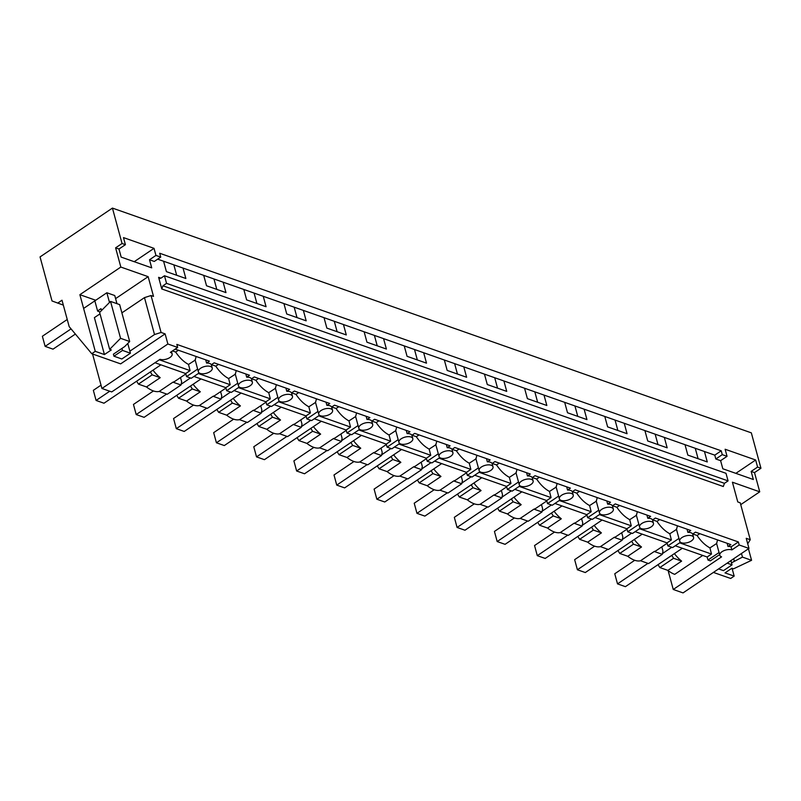 <?xml version="1.0" encoding="UTF-8"?>
<svg xmlns="http://www.w3.org/2000/svg" width="801" height="801" viewBox="0 0 801 801"><rect width="100%" height="100%" fill="white"/><g stroke="black" fill="none" stroke-linecap="round" stroke-linejoin="round"><path stroke-width="1.2" d="M731.884 549.907L739.183 544.98L738.362 541.947L731.063 546.873L731.884 549.907A7.189 3.484 164.8 0 0 728.83 549.536A7.189 3.484 164.8 0 0 719.799 555.263A7.189 3.484 164.8 0 0 719.909 555.554A7.189 3.484 164.8 0 0 721.581 556.855L673.251 589.466L668.104 570.562M673.251 589.466L683.033 592.91L748.975 548.425L746.232 538.312L750.267 539.724L740.234 502.808L737.771 501.937L732.414 482.212L759.728 491.824L754.512 472.6L751.148 471.419L753.34 479.509L722.812 468.765L720.61 460.675L715.824 458.993L722.262 454.648L721.22 450.803L159.689 253.256L160.731 257.101L155.945 255.419L149.507 259.764L154.293 261.446L160.731 257.101M715.824 458.993L714.782 455.148L721.22 450.803M719.618 554.592L710.327 560.86L707.964 560.029L719.058 552.54M702.737 555.443L674.722 574.347A23.97 12.055 -124 0 1 667.884 570.382L681.621 561.121A23.97 12.055 -124 0 1 674.402 553.601M149.507 259.764L151.709 267.854L121.171 257.111L118.969 249.021L115.604 247.839L120.831 267.053L148.145 276.665L153.512 296.39L151.049 295.529L161.081 332.455L165.116 333.877L167.87 343.989L101.927 388.475L111.719 391.919L160.06 359.309A7.189 3.484 164.8 0 0 163.114 359.679A7.189 3.484 164.8 0 0 172.145 353.952A7.189 3.484 164.8 0 0 172.035 353.662A7.189 3.484 164.8 0 0 170.363 352.36L177.662 347.434L176.831 344.4L738.362 541.947M101.927 388.475L92.556 353.992M754.512 472.6L760.95 468.255L751.328 432.85L112.43 208.09L40.05 256.921L52.015 300.966L63.329 305.111M748.975 548.425L739.183 544.98M714.782 455.148L704.449 451.514L707.273 461.937L687.829 455.098L685.005 444.675L664.339 437.406L667.163 447.819L647.729 440.981L644.895 430.568L624.229 423.288L627.063 433.711L607.619 426.873L604.785 416.45L584.119 409.181L586.953 419.604L567.508 412.765L564.675 402.342L544.009 395.073L546.843 405.496L527.398 398.648L524.565 388.235L503.899 380.966L506.733 391.379L487.288 384.54L484.455 374.127L463.789 366.848L466.623 377.271L447.178 370.432L444.345 360.009L423.679 352.74L426.512 363.163L407.068 356.325L404.235 345.902L383.569 338.633L386.402 349.046L366.958 342.207L364.135 331.794L343.459 324.525L346.292 334.938L326.848 328.1L324.025 317.677L303.359 310.408L306.182 320.831L286.748 313.992L283.914 303.569L263.249 296.3L266.072 306.723L246.638 299.884L243.804 289.461L223.139 282.192L225.972 292.605L206.528 285.767L203.694 275.354L183.029 268.075L185.862 278.498L166.418 271.659L163.584 261.236L157.687 259.164M167.87 343.989L177.662 347.434M728.069 480.89L724.464 483.323L723.303 486.507L161.772 288.961L158.608 277.326L159.529 278.428L160.881 278.197L164.485 275.764L726.006 473.311L728.069 480.89L166.548 283.354L164.485 275.764M713.421 572.415L730.652 578.472L734.167 576.109L725.015 572.885L731.884 568.249L733.516 568.82L751.568 560.31L742.457 557.106L741.476 553.491M731.503 562.833L742.457 557.106M747.713 543.789L750.267 539.724M759.728 491.824L740.735 504.64M732.054 568.309L734.167 576.109M760.95 468.255L757.586 467.073L751.148 471.419M757.586 467.073L755.663 459.994L735.849 473.361M755.663 459.994L725.125 449.251L727.048 456.33L720.61 460.675M727.048 456.33L722.262 454.648M751.568 560.31L748.434 548.785M734.257 560.97L733.656 558.758M112.43 208.09L122.052 243.494L125.417 244.675L123.484 237.597L154.022 248.34L155.945 255.419M695.268 448.29L698.102 458.703M704.449 451.514L685.005 444.675M183.029 268.075L163.584 261.236M223.139 282.192L203.694 275.354M263.249 296.3L243.804 289.461M303.359 310.408L283.914 303.569M343.459 324.525L324.025 317.677M383.569 338.633L364.135 331.794M423.679 352.74L404.235 345.902M463.789 366.848L444.345 360.009M503.899 380.966L484.455 374.127M544.009 395.073L524.565 388.235M584.119 409.181L564.675 402.342M624.229 423.288L604.785 416.45M664.339 437.406L644.895 430.568M655.158 434.172L657.991 444.595M699.834 533.686L697.07 535.479C700.915 541.196 705.21 545.331 709.936 547.894L711.498 554.052L707.133 556.995L707.964 560.029M707.133 556.995L675.263 545.781M680.49 542.247L672.59 547.584L667.854 545.912L667.023 542.878L635.153 531.664M640.389 528.139L632.48 533.476L627.744 531.804L626.913 528.77L595.043 517.556M600.279 514.032L592.37 519.358L587.634 517.696L586.813 514.663L554.933 503.449M560.169 499.914L552.259 505.251L547.524 503.589L546.703 500.545L514.823 489.341M520.059 485.806L512.149 491.143L507.413 489.471L506.592 486.437L474.713 475.223M479.949 471.699L472.039 477.026L467.303 475.363L466.482 472.33L434.603 461.116M439.839 457.581L431.929 462.918L427.193 461.256L426.372 458.222L394.503 447.008M399.729 443.474L391.829 448.81L387.083 447.138L386.262 444.104L354.392 432.89M359.619 429.366L351.719 434.703L346.973 433.031L346.152 429.997L314.282 418.783M319.509 415.258L311.609 420.585L306.873 418.923L306.042 415.889L274.172 404.675M279.399 401.141L271.499 406.477L266.763 404.815L265.932 401.782L234.062 390.568M239.299 387.033L231.389 392.37L226.653 390.698L225.822 387.664L193.952 376.45M199.189 372.926L191.279 378.262L186.543 376.59L185.722 373.556L154.973 362.743M658.032 564.645L659.854 567.559L667.884 570.382M661.806 546.863L662.968 551.138L662.287 554.312L648.55 563.584L640.52 560.76A23.97 12.055 -124 0 1 634.612 560.239A23.97 12.055 -124 0 1 627.774 556.274L619.744 553.451L617.931 550.537M621.696 532.755L622.858 537.03L622.187 540.204L608.45 549.476L600.41 546.642A23.97 12.055 -124 0 1 594.512 546.122A23.97 12.055 -124 0 1 587.674 542.167L579.634 539.333L577.821 536.42M581.586 518.637L582.748 522.913L582.077 526.097L568.34 535.358L560.299 532.535A23.97 12.055 -124 0 1 554.402 532.014A23.97 12.055 -124 0 1 547.564 528.049L539.524 525.226L537.711 522.312M541.476 504.53L542.637 508.805L541.967 511.979L528.229 521.251L520.189 518.427A23.97 12.055 -124 0 1 514.292 517.907A23.97 12.055 -124 0 1 507.454 513.942L499.413 511.118L497.601 508.204M501.366 490.422L502.527 494.698L501.857 497.872L488.119 507.143L480.079 504.32A23.97 12.055 -124 0 1 474.182 503.799A23.97 12.055 -124 0 1 467.343 499.834L459.303 497.01L457.491 494.097M461.256 476.315L462.417 480.59L461.746 483.764L448.009 493.036L439.979 490.202A23.97 12.055 -124 0 1 434.072 489.681A23.97 12.055 -124 0 1 427.233 485.726L419.203 482.893L417.381 479.979M421.156 462.197L422.317 466.472L421.636 469.656L407.899 478.918L399.869 476.094A23.97 12.055 -124 0 1 393.962 475.574A23.97 12.055 -124 0 1 387.123 471.609L379.093 468.785L377.271 465.872M381.046 448.089L382.207 452.365L381.526 455.539L367.789 464.81L359.759 461.987A23.97 12.055 -124 0 1 353.852 461.466A23.97 12.055 -124 0 1 347.013 457.501L338.983 454.678L337.161 451.764M340.936 433.982L342.097 438.257L341.416 441.431L327.679 450.703L319.649 447.869A23.97 12.055 -124 0 1 313.742 447.348A23.97 12.055 -124 0 1 306.903 443.394L298.873 440.57L297.051 437.646M300.826 419.864L301.987 424.14L301.306 427.323L287.569 436.595L279.539 433.762A23.97 12.055 -124 0 1 273.632 433.241A23.97 12.055 -124 0 1 266.793 429.286L258.763 426.452L256.941 423.539M260.715 405.757L261.877 410.032L261.196 413.216L247.459 422.477L239.429 419.654A23.97 12.055 -124 0 1 233.522 419.133A23.97 12.055 -124 0 1 226.683 415.168L218.653 412.345L216.841 409.431M220.605 391.649L221.767 395.924L221.096 399.098L207.359 408.37L199.319 405.546A23.97 12.055 -124 0 1 193.421 405.026A23.97 12.055 -124 0 1 186.583 401.061L178.543 398.237L176.731 395.324M180.495 377.541L181.657 381.817L180.986 384.991L167.249 394.262L159.209 391.429A23.97 12.055 -124 0 1 153.311 390.908A23.97 12.055 -124 0 1 146.473 386.953L138.433 384.12L136.621 381.206M161.772 288.961L162.943 285.787L166.548 283.354M731.063 546.873A7.189 3.484 164.8 0 0 727.999 546.502L730.842 544.59L695.468 532.144L692.635 534.057A7.189 3.484 164.8 0 0 690.953 532.755A7.189 3.484 164.8 0 0 687.899 532.395L690.732 530.482L655.358 518.037L652.525 519.949A7.189 3.484 164.8 0 0 650.843 518.648A7.189 3.484 164.8 0 0 647.789 518.277L650.622 516.365L615.248 503.919L612.415 505.842A7.189 3.484 164.8 0 0 610.732 504.54A7.189 3.484 164.8 0 0 607.679 504.169L610.512 502.257L575.138 489.811L572.304 491.724A7.189 3.484 164.8 0 0 570.622 490.432A7.189 3.484 164.8 0 0 567.569 490.062L570.402 488.149L535.028 475.704L532.194 477.616A7.189 3.484 164.8 0 0 530.522 476.315A7.189 3.484 164.8 0 0 527.458 475.954L530.292 474.032L494.928 461.596L492.084 463.509A7.189 3.484 164.8 0 0 490.412 462.207A7.189 3.484 164.8 0 0 487.348 461.837L490.182 459.924L454.818 447.479L451.974 449.401A7.189 3.484 164.8 0 0 450.302 448.099A7.189 3.484 164.8 0 0 447.238 447.729L450.082 445.817L414.708 433.371L411.864 435.283A7.189 3.484 164.8 0 0 410.192 433.982A7.189 3.484 164.8 0 0 407.128 433.621L409.972 431.709L374.598 419.263L371.764 421.176A7.189 3.484 164.8 0 0 370.082 419.874A7.189 3.484 164.8 0 0 367.018 419.504L369.862 417.591L334.488 405.156L331.654 407.068A7.189 3.484 164.8 0 0 329.972 405.767A7.189 3.484 164.8 0 0 326.918 405.396L329.752 403.484L294.378 391.038L291.544 392.951A7.189 3.484 164.8 0 0 289.862 391.659A7.189 3.484 164.8 0 0 286.808 391.288L289.642 389.376L254.267 376.931L251.434 378.843A7.189 3.484 164.8 0 0 249.752 377.541A7.189 3.484 164.8 0 0 246.698 377.181L249.532 375.269L214.157 362.823L211.324 364.735A7.189 3.484 164.8 0 0 209.642 363.434A7.189 3.484 164.8 0 0 206.588 363.063L209.421 361.151L175.179 349.106M727.128 543.278L727.999 546.502M716.635 543.529L717.546 539.914M709.936 547.894L716.615 543.549M667.133 543.268L656.259 550.607A23.97 12.055 -124 0 1 654.257 551.488L640.52 560.76M619.744 553.451L633.481 544.179L641.511 547.003A23.97 12.055 -124 0 1 634.292 539.494M641.511 547.003L627.774 556.274M711.498 554.052L679.628 542.838M678.948 538.432L667.854 545.912M659.854 567.559L673.591 558.287L671.769 555.373M673.591 558.287L681.621 561.121M654.257 551.488L662.287 554.312M693.456 537.091A7.189 3.484 164.8 0 0 691.774 535.799A7.189 3.484 164.8 0 0 688.72 535.428A7.189 3.484 164.8 0 0 679.689 541.156A7.189 3.484 164.8 0 0 679.799 541.446A7.189 3.484 164.8 0 0 681.471 542.748A7.189 3.484 164.8 0 0 684.535 543.118A7.189 3.484 164.8 0 0 693.566 537.381A7.189 3.484 164.8 0 0 693.456 537.091M687.018 529.171L687.899 532.395M676.525 529.421L677.436 525.796M697.07 535.479L692.765 533.967M615.048 420.064L617.881 430.487M667.023 542.878L671.388 539.934L669.826 533.776L676.505 529.431M627.023 529.161L616.149 536.49A23.97 12.055 -124 0 1 614.147 537.381L600.41 546.642M579.634 539.333L593.371 530.072L601.411 532.895A23.97 12.055 -124 0 1 594.192 525.376M601.411 532.895L587.674 542.167M671.388 539.934L639.518 528.72M638.838 524.315L627.744 531.804M633.481 544.179L631.669 541.266M614.147 537.381L622.187 540.204M653.346 522.983A7.189 3.484 164.8 0 0 651.674 521.681A7.189 3.484 164.8 0 0 648.61 521.321A7.189 3.484 164.8 0 0 639.578 527.048A7.189 3.484 164.8 0 0 639.689 527.338A7.189 3.484 164.8 0 0 641.371 528.64A7.189 3.484 164.8 0 0 644.425 529A7.189 3.484 164.8 0 0 653.456 523.273A7.189 3.484 164.8 0 0 653.346 522.983M646.908 515.063L647.789 518.277M636.425 515.303L637.326 511.689M669.826 533.776C665.1 531.223 660.815 527.078 656.96 521.371L659.724 519.569M656.96 521.371L652.655 519.859M574.938 405.957L577.771 416.37M626.913 528.77L631.278 525.826L629.716 519.669L636.394 515.323M586.913 515.053L576.039 522.382A23.97 12.055 -124 0 1 574.037 523.263L560.299 532.535M539.524 525.226L553.261 515.954L561.301 518.788A23.97 12.055 -124 0 1 554.082 511.268M561.301 518.788L547.564 528.049M631.278 525.826L599.408 514.612M598.727 510.207L587.634 517.696M593.371 530.072L591.559 527.158M574.037 523.263L582.077 526.097M613.236 508.875A7.189 3.484 164.8 0 0 611.563 507.574A7.189 3.484 164.8 0 0 608.5 507.203A7.189 3.484 164.8 0 0 599.468 512.93A7.189 3.484 164.8 0 0 599.579 513.231A7.189 3.484 164.8 0 0 601.261 514.522A7.189 3.484 164.8 0 0 604.314 514.893A7.189 3.484 164.8 0 0 613.346 509.166A7.189 3.484 164.8 0 0 613.236 508.875M606.798 500.955L607.679 504.169M596.314 501.196L597.216 497.581M629.716 519.669C624.99 517.106 620.705 512.97 616.85 507.263L619.624 505.461M616.85 507.263L612.545 505.751M534.828 391.839L537.661 402.262M586.813 514.663L591.168 511.719L589.606 505.561L596.284 501.216M546.803 500.935L535.939 508.275A23.97 12.055 -124 0 1 533.927 509.156L520.189 518.427M499.413 511.118L513.151 501.847L521.191 504.68A23.97 12.055 -124 0 1 513.972 497.161M521.191 504.68L507.454 513.942M591.168 511.719L559.298 500.505M558.617 496.099L547.524 503.589M553.261 515.954L551.448 513.04M533.927 509.156L541.967 511.979M573.126 494.758A7.189 3.484 164.8 0 0 571.453 493.466A7.189 3.484 164.8 0 0 568.39 493.096A7.189 3.484 164.8 0 0 559.358 498.823A7.189 3.484 164.8 0 0 559.468 499.113A7.189 3.484 164.8 0 0 561.151 500.415A7.189 3.484 164.8 0 0 564.204 500.785A7.189 3.484 164.8 0 0 573.236 495.058A7.189 3.484 164.8 0 0 573.126 494.758M566.697 486.838L567.569 490.062M546.703 500.545L551.058 497.601L549.496 491.444L556.174 487.098L557.106 483.474M589.606 505.561C584.88 502.998 580.595 498.863 576.74 493.146L579.513 491.353M576.74 493.146L572.435 491.634M494.718 377.732L497.551 388.155M506.693 486.828L495.829 494.157A23.97 12.055 -124 0 1 493.816 495.048L480.079 504.32M459.303 497.01L473.041 487.739L481.081 490.562A23.97 12.055 -124 0 1 473.862 483.043M481.081 490.562L467.343 499.834M551.058 497.601L519.188 486.397M518.507 481.992L507.413 489.471M513.151 501.847L511.338 498.933M493.816 495.048L501.857 497.872M533.015 480.65A7.189 3.484 164.8 0 0 531.343 479.348A7.189 3.484 164.8 0 0 528.28 478.988A7.189 3.484 164.8 0 0 519.248 484.715A7.189 3.484 164.8 0 0 519.358 485.005A7.189 3.484 164.8 0 0 521.04 486.307A7.189 3.484 164.8 0 0 524.094 486.668A7.189 3.484 164.8 0 0 533.126 480.94A7.189 3.484 164.8 0 0 533.015 480.65M526.587 472.73L527.458 475.954M516.094 472.98L516.995 469.356M549.496 491.444C544.77 488.89 540.485 484.755 536.63 479.038L539.403 477.236M536.63 479.038L532.335 477.526M454.618 363.624L457.441 374.047M506.592 486.437L510.958 483.494L509.386 477.336L516.064 472.99M466.582 472.72L455.719 480.049A23.97 12.055 -124 0 1 453.716 480.94L439.979 490.202M419.203 482.893L432.94 473.631L440.971 476.455A23.97 12.055 -124 0 1 433.752 468.935M440.971 476.455L427.233 485.726M510.958 483.494L479.078 472.28M478.397 467.874L467.303 475.363M473.041 487.739L471.228 484.825M453.716 480.94L461.746 483.764M492.915 466.542A7.189 3.484 164.8 0 0 491.233 465.241A7.189 3.484 164.8 0 0 488.169 464.87A7.189 3.484 164.8 0 0 479.138 470.608A7.189 3.484 164.8 0 0 479.248 470.898A7.189 3.484 164.8 0 0 480.93 472.19A7.189 3.484 164.8 0 0 483.984 472.56A7.189 3.484 164.8 0 0 493.015 466.833A7.189 3.484 164.8 0 0 492.915 466.542M486.477 458.623L487.348 461.837M475.984 458.863L476.885 455.248M509.386 477.336C504.66 474.773 500.375 470.638 496.52 464.93L499.293 463.128M496.52 464.93L492.225 463.419M414.507 349.516L417.331 359.929M466.482 472.33L470.848 469.386L469.276 463.228L475.954 458.883M426.472 458.603L415.609 465.942A23.97 12.055 -124 0 1 413.606 466.823L399.869 476.094M379.093 468.785L392.83 459.514L400.86 462.347A23.97 12.055 -124 0 1 393.641 454.828M400.86 462.347L387.123 471.609M470.848 469.386L438.968 458.172M438.297 453.766L427.193 461.256M432.94 473.631L431.118 470.718M413.606 466.823L421.636 469.656M452.805 452.435A7.189 3.484 164.8 0 0 451.123 451.133A7.189 3.484 164.8 0 0 448.069 450.763A7.189 3.484 164.8 0 0 439.038 456.49A7.189 3.484 164.8 0 0 439.138 456.78A7.189 3.484 164.8 0 0 440.82 458.082A7.189 3.484 164.8 0 0 443.884 458.452A7.189 3.484 164.8 0 0 452.915 452.725A7.189 3.484 164.8 0 0 452.805 452.435M446.367 444.515L447.238 447.729M435.874 444.755L436.775 441.141M469.276 463.228C464.55 460.665 460.265 456.53 456.42 450.823L459.183 449.021M456.42 450.823L452.114 449.301M374.397 335.399L377.231 345.822M426.372 458.222L430.738 455.278L429.166 449.121L435.854 444.775M386.372 444.495L375.499 451.834A23.97 12.055 -124 0 1 373.496 452.715L359.759 461.987M338.983 454.678L352.72 445.406L360.75 448.23A23.97 12.055 -124 0 1 353.531 440.72M360.75 448.23L347.013 457.501M430.738 455.278L398.858 444.064M398.187 439.659L387.083 447.138M392.83 459.514L391.008 456.6M373.496 452.715L381.526 455.539M412.695 438.317A7.189 3.484 164.8 0 0 411.013 437.026A7.189 3.484 164.8 0 0 407.959 436.655A7.189 3.484 164.8 0 0 398.928 442.382A7.189 3.484 164.8 0 0 399.038 442.673A7.189 3.484 164.8 0 0 400.71 443.974A7.189 3.484 164.8 0 0 403.774 444.345A7.189 3.484 164.8 0 0 412.805 438.608A7.189 3.484 164.8 0 0 412.695 438.317M406.257 430.397L407.128 433.621M386.262 444.104L390.628 441.161L389.056 435.003L395.744 430.658L396.675 427.023M429.166 449.121C424.44 446.558 420.155 442.422 416.31 436.705L419.073 434.913M416.31 436.705L412.004 435.193M334.287 321.291L337.121 331.714M346.262 430.387L335.389 437.716A23.97 12.055 -124 0 1 333.386 438.608L319.649 447.869M298.873 440.57L312.61 431.298L320.64 434.122A23.97 12.055 -124 0 1 313.421 426.603M320.64 434.122L306.903 443.394M390.628 441.161L358.748 429.947M358.077 425.541L346.973 433.031M352.72 445.406L350.898 442.492M333.386 438.608L341.416 441.431M372.585 424.21A7.189 3.484 164.8 0 0 370.903 422.908A7.189 3.484 164.8 0 0 367.849 422.548A7.189 3.484 164.8 0 0 358.818 428.275A7.189 3.484 164.8 0 0 358.928 428.565A7.189 3.484 164.8 0 0 360.6 429.867A7.189 3.484 164.8 0 0 363.664 430.227A7.189 3.484 164.8 0 0 372.695 424.5A7.189 3.484 164.8 0 0 372.585 424.21M366.147 416.29L367.018 419.504M355.654 416.53L356.565 412.915M389.056 435.003C384.33 432.45 380.044 428.315 376.2 422.598L378.963 420.795M376.2 422.598L371.894 421.086M294.177 307.183L297.011 317.596M346.152 429.997L350.518 427.053L348.956 420.895L355.634 416.55M306.152 416.28L295.279 423.609A23.97 12.055 -124 0 1 293.276 424.5L279.539 433.762M258.763 426.452L272.5 417.191L280.53 420.014A23.97 12.055 -124 0 1 273.311 412.495M280.53 420.014L266.793 429.286M350.518 427.053L318.648 415.839M317.967 411.434L306.873 418.923M312.61 431.298L310.788 428.385M293.276 424.5L301.306 427.323M332.475 410.102A7.189 3.484 164.8 0 0 330.793 408.8A7.189 3.484 164.8 0 0 327.739 408.43A7.189 3.484 164.8 0 0 318.708 414.157A7.189 3.484 164.8 0 0 318.818 414.457A7.189 3.484 164.8 0 0 320.49 415.749A7.189 3.484 164.8 0 0 323.554 416.12A7.189 3.484 164.8 0 0 332.585 410.392A7.189 3.484 164.8 0 0 332.475 410.102M326.037 402.182L326.918 405.396M315.544 402.422L316.455 398.808M348.956 420.895C344.23 418.332 339.934 414.197 336.09 408.49L338.853 406.688M336.09 408.49L331.784 406.978M254.067 293.076L256.901 303.489M306.042 415.889L310.408 412.946L308.846 406.788L315.524 402.442M266.042 402.162L255.169 409.501A23.97 12.055 -124 0 1 253.166 410.382L239.429 419.654M218.653 412.345L232.39 403.073L240.42 405.907A23.97 12.055 -124 0 1 233.211 398.387M240.42 405.907L226.683 415.168M310.408 412.946L278.538 401.732M277.857 397.326L266.763 404.815M272.5 417.191L270.678 414.267M253.166 410.382L261.196 413.216M292.365 395.984A7.189 3.484 164.8 0 0 290.683 394.693A7.189 3.484 164.8 0 0 287.629 394.322A7.189 3.484 164.8 0 0 278.598 400.049A7.189 3.484 164.8 0 0 278.708 400.34A7.189 3.484 164.8 0 0 280.38 401.641A7.189 3.484 164.8 0 0 283.444 402.012A7.189 3.484 164.8 0 0 292.475 396.285A7.189 3.484 164.8 0 0 292.365 395.984M285.927 388.064L286.808 391.288M275.434 388.315L276.345 384.7M308.846 406.788C304.12 404.225 299.824 400.089 295.98 394.382L298.743 392.58M295.98 394.382L291.674 392.86M213.957 278.958L216.791 289.381M265.932 401.782L270.297 398.828L268.735 392.68L275.414 388.335M225.932 388.054L215.058 395.394A23.97 12.055 -124 0 1 213.056 396.275L199.319 405.546M178.543 398.237L192.28 388.966L200.32 391.789A23.97 12.055 -124 0 1 193.101 384.27M200.32 391.789L186.583 401.061M270.297 398.828L238.428 387.624M237.747 383.218L226.653 390.698M232.39 403.073L230.578 400.16M213.056 396.275L221.096 399.098M252.255 381.877A7.189 3.484 164.8 0 0 250.583 380.575A7.189 3.484 164.8 0 0 247.519 380.215A7.189 3.484 164.8 0 0 238.488 385.942A7.189 3.484 164.8 0 0 238.598 386.232A7.189 3.484 164.8 0 0 240.28 387.534A7.189 3.484 164.8 0 0 243.334 387.894A7.189 3.484 164.8 0 0 252.365 382.167A7.189 3.484 164.8 0 0 252.255 381.877M245.817 373.957L246.698 377.181M235.334 374.207L236.235 370.583M268.735 392.68C264.01 390.117 259.724 385.982 255.869 380.265L258.643 378.462M255.869 380.265L251.564 378.753M173.847 264.851L176.681 275.274M225.822 387.664L230.187 384.72L228.625 378.563L235.304 374.217M185.822 373.947L174.948 381.276A23.97 12.055 -124 0 1 172.946 382.167L159.209 391.429M138.433 384.12L152.17 374.858L160.21 377.682A23.97 12.055 -124 0 1 152.991 370.162M160.21 377.682L146.473 386.953M230.187 384.72L198.318 373.506M197.637 369.101L186.543 376.59M192.28 388.966L190.468 386.052M172.946 382.167L180.986 384.991M212.145 367.769A7.189 3.484 164.8 0 0 210.473 366.468A7.189 3.484 164.8 0 0 207.409 366.097A7.189 3.484 164.8 0 0 198.378 371.834A7.189 3.484 164.8 0 0 198.488 372.125A7.189 3.484 164.8 0 0 200.17 373.416A7.189 3.484 164.8 0 0 203.224 373.787A7.189 3.484 164.8 0 0 212.255 368.06A7.189 3.484 164.8 0 0 212.145 367.769M205.707 359.849L206.588 363.063M195.224 360.09L196.125 356.475M228.625 378.563C223.9 376.009 219.614 371.864 215.759 366.157L218.533 364.355M215.759 366.157L211.454 364.645M185.722 373.556L190.077 370.613L188.515 364.455L195.194 360.11M190.077 370.613L159.339 359.799M152.17 374.858L150.358 371.944M188.515 364.455C183.789 361.892 179.504 357.757 175.649 352.05L178.423 350.247M175.649 352.05L172.475 350.928M165.116 333.877L120.651 363.874L91.755 353.712L95.269 351.339L104.43 354.563L94.398 317.637L100.015 313.842M161.081 332.455L154.513 334.548L144.48 297.622L151.049 295.529M129.872 351.168L154.513 334.548M121.972 348.395L122.523 350.417L113.942 356.215L113.392 354.192L124.726 346.543L129.682 341.526L119.649 304.61L110.538 301.406L99.624 312.43L109.657 349.356L120.571 338.322L129.682 341.526M109.657 349.356L111.299 349.927L104.43 354.563M57.682 303.128L61.997 300.215L69.176 326.628L91.755 353.712M120.831 267.053L79.88 294.688L95.269 351.339M115.604 247.839L122.052 243.494M121.892 312.861L144.48 297.622M148.145 276.665L115.594 298.633M79.88 294.688L95.73 300.265M125.417 244.675L118.969 249.021M154.022 248.34L134.218 261.707M94.848 300.896L97.612 311.088L100.095 311.959M120.571 338.322L110.538 301.406M682.322 548.264L625.401 586.662L617.511 583.879L614.757 573.766L634.752 560.279M671.749 547.283L662.457 553.561M647.919 563.363L617.511 583.879M642.212 534.147L585.301 572.545L577.401 569.771L574.647 559.659L594.642 546.172M631.639 533.176L622.347 539.453M607.819 549.256L577.401 569.771M602.102 520.039L545.191 558.437L537.291 555.664L534.547 545.541L554.532 532.064M591.528 519.068L582.237 525.336M567.709 535.138L537.291 555.664M561.992 505.932L505.081 544.33L497.181 541.546L494.437 531.433L514.422 517.947M551.418 504.96L542.127 511.228M527.599 521.03L497.181 541.546M521.882 491.824L464.97 530.222L457.071 527.438L454.327 517.326L474.312 503.839M511.308 490.843L502.017 497.121M487.489 506.923L457.071 527.438M481.771 477.706L424.86 516.104L416.961 513.331L414.217 503.218L434.202 489.731M471.208 476.735L461.907 483.003M447.379 492.805L416.961 513.331M441.661 463.599L384.75 501.997L376.85 499.223L374.107 489.101L394.092 475.624M431.098 462.628L421.797 468.895M407.268 478.698L376.85 499.223M401.551 449.491L344.64 487.889L336.75 485.106L333.997 474.993L353.982 461.506M390.988 448.51L381.687 454.788M367.158 464.59L336.75 485.106M361.441 435.374L304.53 473.771L296.64 470.998L293.887 460.885L313.872 447.399M350.878 434.402L341.576 440.68M327.048 450.482L296.64 470.998M321.341 421.266L264.42 459.664L256.53 456.89L253.777 446.768L273.762 433.291M310.768 420.295L301.466 426.563M286.938 436.365L256.53 456.89M281.231 407.158L224.31 445.556L216.42 442.783L213.667 432.66L233.662 419.173M270.658 406.187L261.366 412.455M246.838 422.257L216.42 442.783M241.121 393.051L184.21 431.449L176.31 428.665L173.567 418.553L193.552 405.066M230.548 392.069L221.256 398.347M206.728 408.15L176.31 428.665M201.011 378.933L144.1 417.331L136.2 414.558L133.457 404.445L153.442 390.958M190.438 377.962L181.146 384.24M166.618 394.042L136.2 414.558M160.901 364.825L103.99 403.223L96.09 400.45L93.347 390.327L101.026 385.151M109.747 391.228L96.09 400.45M730.902 560.62L732.054 564.855L727.178 563.133M718.587 568.93L723.473 570.642L732.054 564.855M71.059 328.881L45.126 346.372L53.026 349.156L75.384 334.067M45.126 346.372L42.373 336.26L67.234 319.489M101.517 310.518L101.016 308.665L97.582 310.978M116.956 303.659L114.753 295.539L106.853 292.755L83.614 308.435M106.853 292.755L109.497 302.458M127.77 343.459L130.423 353.201L122.523 350.417M113.942 356.215L121.832 358.988L130.423 353.201M160.941 278.147L158.608 277.326M724.464 483.323L162.943 285.787M716.515 543.168L719.799 555.263M676.404 529.06L679.689 541.156M692.655 534.037L693.566 537.381M636.294 514.943L639.578 527.048M652.545 519.929L653.456 523.273M596.184 500.835L599.468 512.93M612.435 505.821L613.346 509.166M556.074 486.728L559.358 498.823M572.335 491.714L573.236 495.058M515.964 472.62L519.248 484.715M532.224 477.596L533.126 480.94M475.854 458.502L479.138 470.608M492.114 463.489L493.015 466.833M435.744 444.395L439.038 456.49M452.004 449.381L452.915 452.725M395.634 430.287L398.928 442.382M411.894 435.273L412.805 438.608M355.524 416.17L358.818 428.275M371.784 421.156L372.695 424.5M315.424 402.062L318.708 414.157M331.674 407.048L332.585 410.392M275.314 387.954L278.598 400.049M291.564 392.941L292.475 396.285M235.204 373.847L238.488 385.942M251.454 378.823L252.365 382.167M195.094 359.729L198.378 371.834M211.344 364.715L212.255 368.06M171.504 351.589L172.145 353.952"/></g></svg>
